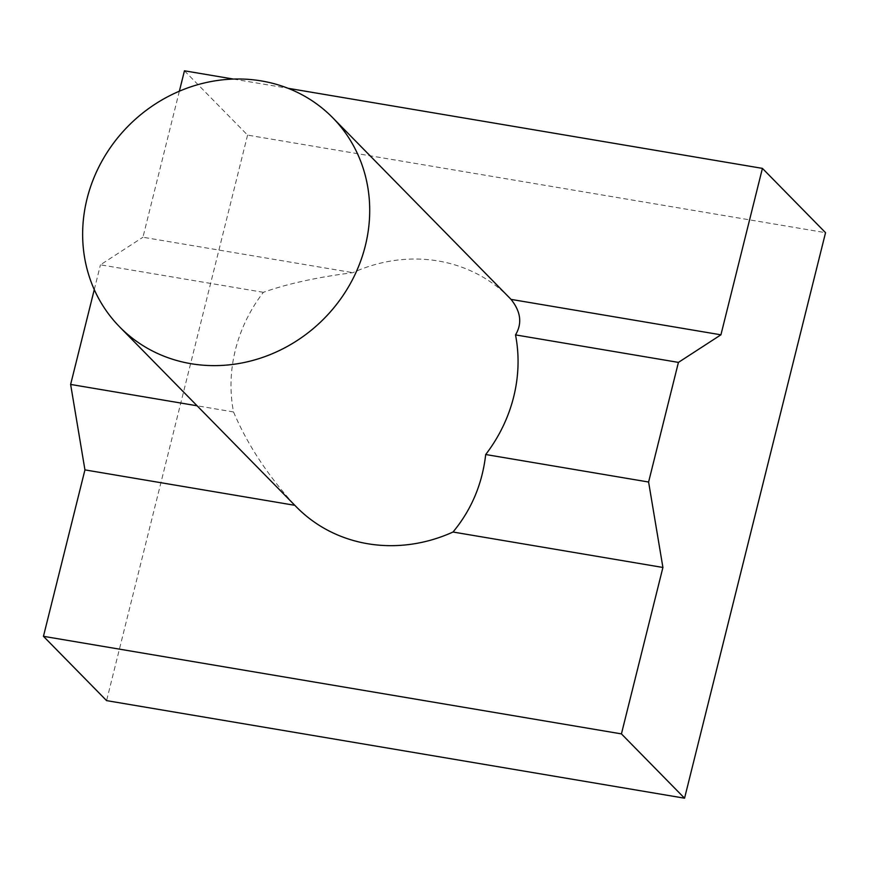 <?xml version="1.0" encoding="UTF-8"?>
<svg xmlns="http://www.w3.org/2000/svg" width="869" height="869" viewBox="0 0 869 869"><rect width="100%" height="100%" fill="white"/><g stroke="black" fill="none" stroke-linecap="round" stroke-linejoin="round"><path stroke-width="0.65" stroke-dasharray="4.34 3.26" d="M509.462 297.763A149.283 137.313 -44.5 0 0 438.182 260.972A149.283 137.313 -44.5 0 0 352.857 272.67C317.076 277.244 287.248 283.794 263.361 292.321A149.283 137.313 -44.5 0 0 233.544 411.949C247.23 444.255 267.674 475.376 294.852 505.323A149.283 137.313 -44.5 0 0 296.405 506.942M233.424 79.068L288.063 88.29M179.362 91.202L142.95 237.237L352.857 272.67M184.445 70.802L247.578 135.108L825.55 232.686M247.578 135.108L106.583 700.62M233.544 411.949L197.111 405.79M263.361 292.321L100.456 264.817L142.95 237.237M94.276 289.616L100.456 264.817"/><path stroke-width="1.3" d="M261.428 80.936A149.283 137.313 -44.5 0 0 103.226 158.842A149.283 137.313 -44.5 0 0 119.65 326.896A149.283 137.313 -44.5 0 0 190.93 363.687A149.283 137.313 -44.5 0 0 349.132 285.771A149.283 137.313 -44.5 0 0 332.708 117.728A149.283 137.313 -44.5 0 0 261.428 80.936M119.65 326.896L296.405 506.942A149.283 137.313 -44.5 0 0 367.685 543.733A149.283 137.313 -44.5 0 0 453.021 532.024C471.443 509.788 482.338 483.946 485.695 454.52A149.283 137.313 -44.5 0 0 515.513 334.891C522.345 323.485 520.846 311.645 511.026 299.381A149.283 137.313 -44.5 0 0 509.462 297.763L332.708 117.728M294.819 505.313L84.945 469.89L43.45 636.314L621.422 733.892L662.917 567.468L453.021 532.024M662.917 567.468L648.6 482.023L678.428 362.395L720.922 334.815L511.026 299.381M720.922 334.815L762.417 168.38L825.55 232.686L684.555 798.198L106.583 700.62L43.45 636.314M179.362 91.202L184.445 70.802L233.424 79.068M288.063 88.29L762.417 168.38M621.422 733.892L684.555 798.198M197.111 405.79L70.628 384.435L94.276 289.616M84.945 469.89L70.628 384.435M648.6 482.023L485.695 454.52M678.428 362.395L515.513 334.891"/></g></svg>
